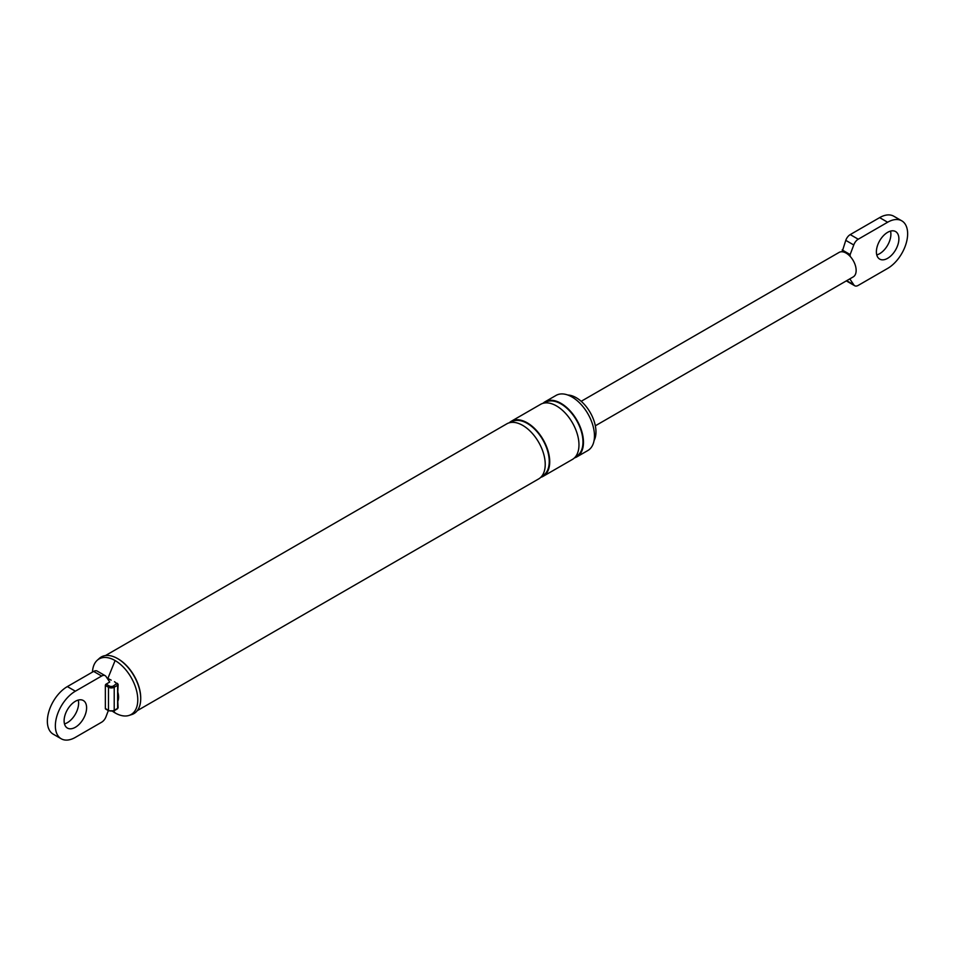<?xml version="1.0" encoding="UTF-8"?>
<svg xmlns="http://www.w3.org/2000/svg" width="955" height="955" viewBox="0 0 955 955"><rect width="100%" height="100%" fill="white"/><g stroke="black" fill="none" stroke-linecap="round" stroke-linejoin="round"><path stroke-width="1.43" d="M117.811 692.065L117.811 701.304A15.196 8.774 60 0 0 117.811 692.065L118.11 684.568A1.767 1.015 180 0 0 117.596 683.84A1.062 0.609 120 0 0 116.844 683.41L116.2 683.04M106.1 684.138L109.228 685.941A1.062 0.609 120 0 0 108.476 687.242L105.348 685.427A1.062 0.609 120 0 1 106.1 684.138L109.73 682.037L106.112 676.641A7.067 4.083 -60 0 0 105.169 675.686A7.067 4.083 -60 0 0 101.636 676.033L93.638 671.413A7.067 4.083 -60 0 1 97.171 671.067L105.169 675.686M111.174 680.139L107.032 678.026M567.783 395.024A27.922 16.116 60 0 1 576.223 397.698A27.922 16.116 60 0 1 594.07 440.553M542.977 403.332A31.813 18.372 60 0 1 545.066 401.757L556.073 395.406A31.813 18.372 60 0 1 571.973 396.982A31.813 18.372 60 0 1 592.757 425.011A31.813 18.372 60 0 1 587.874 450.509L576.88 456.86A31.813 18.372 60 0 1 574.468 457.875M545.066 401.757A31.813 18.372 60 0 1 560.979 403.332A31.813 18.372 60 0 1 581.762 431.362A31.813 18.372 60 0 1 576.88 456.86M509.242 422.814A31.813 18.372 60 0 1 511.331 421.239L540.578 404.347A31.813 18.372 60 0 1 556.479 405.923A31.813 18.372 60 0 1 577.262 433.964A31.813 18.372 60 0 1 572.379 459.451L543.144 476.33A31.813 18.372 60 0 1 540.733 477.357M511.331 421.239A31.813 18.372 60 0 1 527.232 422.814A31.813 18.372 60 0 1 548.015 450.844A31.813 18.372 60 0 1 543.144 476.33M105.468 655.56L506.83 423.829A31.813 18.372 60 0 1 522.743 425.405A31.813 18.372 60 0 1 543.514 453.446A31.813 18.372 60 0 1 538.644 478.933L137.281 710.663M117.811 701.304L118.11 707.655A1.767 1.015 0 0 1 117.596 708.371A1.062 0.609 60 0 1 117.381 708.861L118.11 707.655M105.348 685.427L105.348 708.514A1.062 0.609 120 0 0 105.575 709.004L108.691 710.807L114.003 710.807L117.381 708.861M108.321 710.592L106.112 716.441A7.067 4.083 -60 0 1 101.636 722.207L75.361 737.379A28.28 16.331 -60 0 1 61.216 738.776A28.28 16.331 -60 0 1 56.882 716.119A28.28 16.331 -60 0 1 75.361 691.205L101.636 676.033M75.361 727.28A15.901 9.18 -60 0 1 67.411 728.068A15.901 9.18 -60 0 1 64.964 715.319A15.901 9.18 -60 0 1 75.361 701.304A15.901 9.18 -60 0 1 83.312 700.516A15.901 9.18 -60 0 1 85.747 713.266A15.901 9.18 -60 0 1 75.361 727.28M61.216 738.776L53.217 734.168A28.28 16.331 -60 0 1 48.884 711.499A28.28 16.331 -60 0 1 67.363 686.585L93.638 671.413M78.238 700.075A15.901 9.18 -60 0 1 67.363 722.66A15.901 9.18 -60 0 1 64.486 723.89M92.456 672.093A32.076 18.515 60 0 1 97.183 660.323A32.076 18.515 60 0 1 115.101 660.55A32.076 18.515 60 0 1 136.553 690.632A32.076 18.515 60 0 1 129.009 715.438A32.076 18.515 60 0 1 115.101 712.919A32.076 18.515 60 0 1 112.618 711.332M98.305 659.428A32.697 18.873 60 0 1 99.344 658.377A32.697 18.873 60 0 1 117.596 658.592L118.217 658.95A31.813 18.372 60 0 1 140.719 697.914A31.813 18.372 60 0 1 140.719 698.272M117.596 658.592L117.596 658.592A32.697 18.873 60 0 1 140.719 698.63A32.697 18.873 60 0 1 131.778 714.555L129.009 715.438M901.783 220.832A28.28 16.331 -60 0 0 887.637 222.24L858.235 239.216A7.067 4.083 -60 0 0 853.77 244.981L845.772 240.362A7.067 4.083 -60 0 1 850.237 234.596L879.639 217.621A28.28 16.331 -60 0 1 893.785 216.224L901.783 220.832A28.28 16.331 -60 0 1 906.116 243.501A28.28 16.331 -60 0 1 887.637 268.415L858.235 285.39A7.067 4.083 -60 0 1 854.701 285.736A7.067 4.083 -60 0 1 853.77 284.781L846.679 280.686M845.772 240.362L842.155 251.774A14.134 8.165 60 0 1 846.154 253.123A14.134 8.165 60 0 1 850.153 256.394A14.134 8.165 60 0 1 853.221 276.902L595.335 425.799M853.77 244.981L850.153 254.555L842.155 249.947M581.189 401.303L839.087 252.418A14.134 8.165 60 0 1 842.155 251.774M850.153 278.681L850.153 279.385L849.544 279.027M850.153 254.555L850.153 256.394M850.153 279.385L853.77 284.781M854.701 285.736L846.703 281.116A7.067 4.083 -60 0 1 846.357 280.865M890.514 231.11A15.901 9.18 -60 0 1 879.639 253.696A15.901 9.18 -60 0 1 876.762 254.925M887.637 258.316A15.901 9.18 -60 0 1 879.686 259.103A15.901 9.18 -60 0 1 877.251 246.354A15.901 9.18 -60 0 1 887.637 232.34A15.901 9.18 -60 0 1 895.587 231.552A15.901 9.18 -60 0 1 898.034 244.301A15.901 9.18 -60 0 1 887.637 258.316M105.348 708.514L108.476 710.329A4.071 2.352 0 0 0 114.218 710.329A1.062 0.609 60 0 1 114.003 710.807M114.218 710.329L117.596 708.371L117.596 685.284L114.218 687.242L114.218 710.329M109.228 685.941A3.008 1.731 0 0 0 113.478 685.941A1.062 0.609 60 0 1 114.218 687.242A4.071 2.352 180 0 1 108.476 687.242L108.476 710.329A1.062 0.609 120 0 0 108.691 710.807M113.478 685.941L116.844 683.41M544.446 403.01A31.109 17.954 60 0 1 560.979 403.905A31.109 17.954 60 0 1 581.559 432.245A31.109 17.954 60 0 1 575.483 456.765M510.698 422.492A31.109 17.954 60 0 1 527.232 423.387A31.109 17.954 60 0 1 547.824 451.715A31.109 17.954 60 0 1 541.748 476.247M114.493 681.691L118.11 684.568A1.767 1.015 180 0 1 117.596 685.284A1.062 0.609 -120 0 0 116.844 683.995M75.361 691.205L67.363 686.585M113.645 710.998L115.101 712.919M107.843 678.516L115.101 660.55M858.235 239.216L850.237 234.596M887.637 222.24L879.639 217.621M140.719 697.914L140.719 698.63M99.344 658.377L97.183 660.323"/></g></svg>
